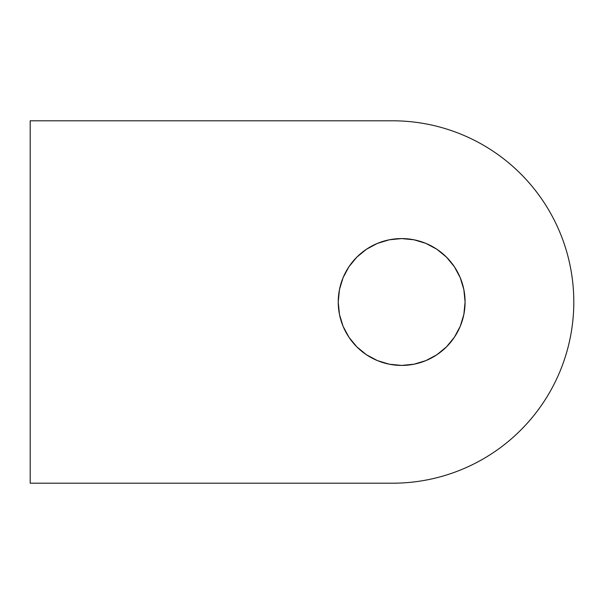 <?xml version="1.0" encoding="UTF-8"?>
<svg xmlns="http://www.w3.org/2000/svg" width="604" height="604" viewBox="0 0 604 604"><rect width="100%" height="100%" fill="white"/><g stroke="black" fill="none" stroke-linecap="round" stroke-linejoin="round"><path stroke-width="0.91" d="M338.24 302A63.42 63.42 0 0 1 401.66 238.58A63.42 63.42 0 0 1 465.08 302L463.864 289.626L460.256 277.727L454.389 266.764L446.507 257.153L436.896 249.271L425.933 243.404L414.034 239.796L401.66 238.58L389.286 239.796L377.387 243.404L366.424 249.271L356.813 257.153L348.931 266.764L343.064 277.727L339.456 289.626L338.24 302L339.456 314.374L343.064 326.273L348.931 337.236L356.813 346.847L366.424 354.729L377.387 360.596L389.286 364.204L401.66 365.42L414.034 364.204L425.933 360.596L436.896 354.729L446.507 346.847L454.389 337.236L460.256 326.273L463.864 314.374L465.08 302A63.42 63.42 0 0 1 401.66 365.42A63.42 63.42 0 0 1 338.24 302M392.6 120.8A181.2 181.2 0 0 1 573.8 302A181.2 181.2 0 0 1 392.6 483.2L30.2 483.2L30.2 120.8L392.6 120.8C404.499 120.8 416.284 121.963 427.949 124.281C439.621 126.606 450.946 130.041 461.939 134.594C472.932 139.147 483.374 144.726 493.272 151.34C503.162 157.946 512.313 165.458 520.731 173.869C529.142 182.287 536.654 191.438 543.26 201.328C549.874 211.226 555.454 221.668 560.006 232.661C564.559 243.654 567.994 254.979 570.319 266.651C572.637 278.316 573.8 290.101 573.8 302C573.8 313.899 572.637 325.684 570.319 337.349C567.994 349.021 564.559 360.346 560.006 371.339C555.454 382.332 549.874 392.774 543.26 402.672C536.654 412.562 529.142 421.713 520.731 430.131C512.313 438.542 503.162 446.054 493.272 452.66C483.374 459.274 472.932 464.854 461.939 469.406C450.946 473.959 439.621 477.394 427.949 479.719C416.284 482.037 404.499 483.2 392.6 483.2L30.2 483.2L30.2 120.8L392.6 120.8M543.26 201.328C549.874 211.226 555.454 221.668 560.006 232.661M570.319 266.651C572.637 278.316 573.8 290.101 573.8 302C573.8 313.899 572.637 325.684 570.319 337.349M520.731 430.131C512.313 438.542 503.162 446.054 493.272 452.66M461.939 469.406C450.946 473.959 439.621 477.394 427.949 479.719M348.931 337.236L356.813 346.847L366.424 354.729M389.286 364.204L401.66 365.42M414.034 364.204L425.933 360.596M436.896 354.729L446.507 346.847L454.389 337.236L460.256 326.273M460.256 277.727L454.389 266.764L446.507 257.153L436.896 249.271M401.66 238.58L389.286 239.796L377.387 243.404M366.424 249.271L356.813 257.153L348.931 266.764"/></g></svg>
